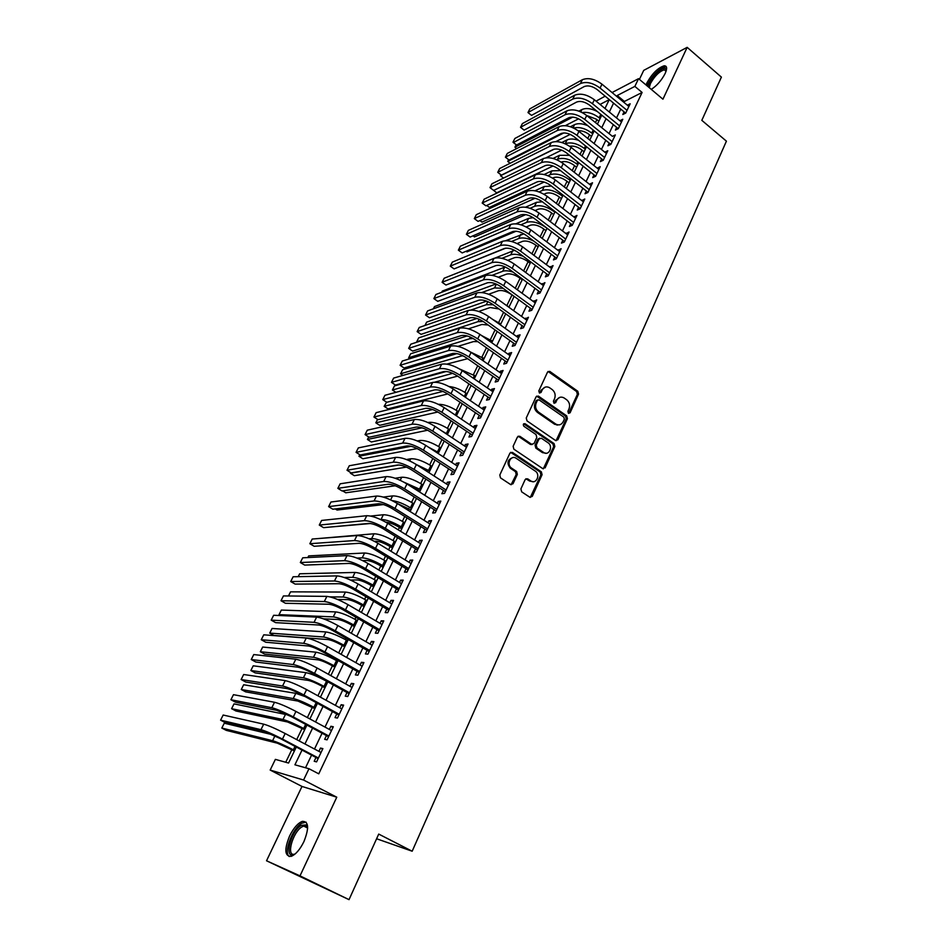 <?xml version="1.0" encoding="UTF-8"?>
<svg xmlns="http://www.w3.org/2000/svg" width="947" height="947" viewBox="0 0 947 947"><rect width="100%" height="100%" fill="white"/><g stroke="black" fill="none" stroke-linecap="round" stroke-linejoin="round"><path stroke-width="1.42" d="M568.437 413.283L570.082 412.797L578.546 394.106L577.8 391.277L549.722 371.354L547.532 372.124L538.819 390.91L539.435 392.981L541.033 392.46L542.158 390.022C543.886 386.992 546.277 386.175 549.331 387.572L552.16 389.537C555.037 392.011 555.83 395.077 554.563 398.711L553.439 401.149L553.971 403.162L555.629 402.688L556.753 400.25C558.458 397.219 560.813 396.402 563.844 397.799L566.637 399.729C569.478 402.179 570.272 405.221 569.017 408.855L567.916 411.282L568.437 413.283M568.65 413.401L577.362 394.366L576.616 391.525L548.053 371.461M539.624 393.076L541.009 390.282L542.158 390.022M554.22 403.292L555.581 400.498L556.753 400.25M303.916 841.623C309.267 828.057 308.746 821.298 302.365 821.369C297.879 823.085 293.617 827.962 289.604 835.976C284.159 849.518 284.668 856.313 291.131 856.36C295.63 854.608 299.903 849.696 303.916 841.623M651.287 89.385C656.958 85.632 661.574 80.341 665.149 73.499C667.386 68.362 667.055 65.793 664.167 65.793C657.928 67.829 652.175 73.535 646.896 82.91L646.043 84.97M520.897 488.924L521.667 491.848L529.799 497.211L532.25 496.417L542.075 474.707L541.364 471.855L512.422 452.406L509.936 453.151L499.815 474.992L500.454 477.844L510.551 484.509L513.037 483.728L517.334 474.376L516.648 471.511L511.416 468.007C506.018 464.279 510.918 454.442 516.21 458.324L535.41 471.204C540.796 474.79 536.073 484.746 530.782 480.922L527.609 478.803L525.159 479.584L520.897 488.924M349.029 899.65L266.533 860.776L300.01 875.868L349.029 899.65L378.717 834.082L412.17 851.223L726.42 141.162L701.822 120.34L721.401 77.109L687.167 47.35L662.936 99.198L638.55 78.66L634.857 86.39L642.102 92.463L318.76 773.829L308.971 768.727L303.573 780.032L270.167 770.065L275.376 759.376L288.563 763.045L296.316 747.005M300.01 875.868L336.765 797.196L303.573 780.032M555.51 440.462L557.89 439.751L567.419 418.692L566.673 415.84L538.37 396.083L536.073 396.829L526.248 417.994L527.017 420.894L555.51 440.462M543.282 468.86L553.675 446.676L554.835 446.487L545.117 467.877M518.104 436.247L519.867 436.318L517.417 437.041L513.132 446.274L513.854 449.162L542.761 468.623L544.004 468.031M519.867 436.318L531.575 444.261L534.013 443.539L536.795 437.467L536.038 434.566L523.892 426.268C522.839 424.457 523.229 423.605 525.052 423.723L554.09 443.61L554.835 446.487M687.167 47.35L643.723 70.374L639.426 79.394M624.097 111.817L622.806 114.516L625.742 113.06L630.169 103.779L627.34 105.2M616.698 127.336L615.396 130.07L618.32 128.65L622.783 119.286L619.883 120.707M609.217 143.009L607.903 145.755L610.815 144.394L615.325 134.936L612.389 136.368M601.676 158.824L600.339 161.606L603.251 160.28L607.796 150.727L604.837 152.183M594.053 174.781L592.715 177.598L595.604 176.308L600.197 166.672L597.214 168.164M586.359 190.903L585.009 193.733L587.898 192.501L592.526 182.771L589.519 184.286M578.593 207.168L577.232 210.033L580.109 208.837L584.784 199.012L581.754 200.575M570.757 223.599L569.384 226.487L572.237 225.339L576.972 215.419L573.906 217.005M562.849 240.183L561.453 243.107L564.305 242.006L569.076 231.991L565.986 233.601M554.859 256.933L553.45 259.88L556.291 258.827L561.109 248.718L557.984 250.363M546.786 273.837L545.365 276.82L548.195 275.814L553.06 265.598L549.911 267.279M538.642 290.918L537.209 293.913L540.015 292.966L544.927 282.656L541.767 284.372M530.415 308.154L528.959 311.184L531.764 310.285L536.724 299.879L533.528 301.62M522.105 325.567L520.637 328.633L523.431 327.78L528.438 317.269L525.218 319.044M513.712 343.145L512.232 346.247L515.014 345.454L520.069 334.824L517.287 335.652L516.813 336.647M505.236 360.914L503.745 364.039L506.503 363.293L511.617 352.568L508.847 353.338L508.338 354.427M496.678 378.847L495.174 382.008L497.921 381.321L503.082 370.478L500.324 371.2L499.767 372.372M488.036 396.971L486.509 400.155L489.244 399.527L494.452 388.578L491.718 389.241L491.114 390.507M479.3 415.271L477.762 418.491L480.472 417.923L485.74 406.867L483.017 407.47L482.366 408.832M470.481 433.75L468.919 437.005L471.618 436.496L476.945 425.333L474.234 425.878L473.536 427.334M461.568 452.429L459.993 455.72L462.681 455.27L468.055 443.989L465.368 444.474L464.622 446.025M452.559 471.298L450.973 474.625L453.637 474.234L459.07 462.834L456.395 463.261L455.602 464.918M443.468 490.368L441.858 493.718L444.51 493.399L450.003 481.869L447.339 482.236L446.499 484M434.271 509.628L432.649 513.014L435.289 512.753L440.829 501.117L438.189 501.413L437.301 503.283M424.99 529.089L423.345 532.51L425.961 532.321L431.572 520.554L428.944 520.791L427.997 522.768M415.603 548.751L413.946 552.219L416.538 552.089L422.208 540.204L419.604 540.37L418.61 542.453M406.121 568.626L404.452 572.13L407.021 572.071L412.75 560.056L410.158 560.151L409.116 562.352M396.533 588.714L394.84 592.254L397.397 592.266L403.185 580.12L400.617 580.156L399.516 582.452M386.85 609.016L385.145 612.591L387.678 612.673L393.526 600.398L390.981 600.362L389.821 602.777M377.06 629.53L375.332 633.141L377.841 633.294L383.76 620.889L381.227 620.782L380.019 623.327M367.164 650.269L365.412 653.915L367.91 654.152L373.887 641.604L371.378 641.427L370.111 644.09M357.161 671.234L355.397 674.915L357.871 675.223L363.908 662.557L361.423 662.296L360.097 665.078M347.04 692.423L345.264 696.152L347.715 696.53L353.823 683.722L351.361 683.379L349.964 686.291M336.824 713.837L335.025 717.613L337.452 718.075L343.619 705.124L341.18 704.71L339.736 707.752M326.49 735.499L324.667 739.311L327.07 739.856L333.308 726.763L330.894 726.266L329.378 729.439M642.102 92.463L624.404 101.459L623.955 102.406M620.77 109.059L616.521 117.937M613.336 124.59L609.016 133.622M605.831 140.263L601.44 149.448M598.267 156.089L593.793 165.441M590.62 172.058L586.063 181.575M582.902 188.181L578.274 197.864M575.113 204.469L570.402 214.306M567.241 220.9L562.459 230.902M559.31 237.496L554.433 247.676M551.284 254.246L546.336 264.604M543.187 271.162L538.145 281.697M535.019 288.243L529.882 298.956M526.757 305.502L521.548 316.393M518.423 322.915L513.12 334.007M510.007 340.518L504.609 351.787M501.496 358.286L496.003 369.756M492.902 376.231L487.326 387.903M484.237 394.366L478.555 406.227M475.465 412.679L469.688 424.741M466.611 431.169L460.739 443.456M457.673 449.861L451.695 462.349M448.629 468.741L442.557 481.455M439.503 487.823L433.312 500.75M430.281 507.095L423.984 520.246M420.953 526.568L414.561 539.944M411.543 546.253L405.032 559.855M402.025 566.14L395.396 579.978M392.401 586.24L385.666 600.315M382.683 606.553L375.829 620.877M372.858 627.092L365.885 641.652M362.926 647.843L355.823 662.663M352.876 668.819L345.667 683.9M342.731 690.032L335.392 705.373M332.468 711.469L324.999 727.071M322.098 733.144L314.499 749.03M311.61 755.067L305.526 767.768M316.038 757.399L314.203 761.258L316.57 761.885L322.88 748.639L320.488 748.059L318.914 751.362M596.894 119.63L595.462 122.601M589.531 134.841L587.779 138.463M582.097 150.194L580.026 154.468M574.604 165.689L572.201 170.638M567.028 181.315L564.294 186.95M559.381 197.094L556.327 203.427M551.675 213.028L548.266 220.071M543.886 229.103L540.133 236.868M536.026 245.332L531.918 253.832M528.095 261.715L523.62 270.96M520.092 278.252L515.239 288.267M512.007 294.943L506.894 305.514M503.615 312.273L498.643 322.548M495.08 329.911L490.321 339.736M486.45 347.715L481.905 357.102M477.75 365.708L473.417 374.633M468.943 383.878L464.847 392.342M460.053 402.238L456.194 410.229M451.08 420.788L447.446 428.281M442 439.526L438.615 446.522M432.838 458.455L429.689 464.941M423.569 477.584L420.681 483.55M417.71 489.694L417.296 490.546M414.218 496.915L411.578 502.348M408.619 508.468L407.826 510.09M404.76 516.446L402.38 521.347M399.433 527.443L398.261 529.858M395.195 536.18L393.1 540.524M390.152 546.608L388.59 549.828M385.536 556.126L383.713 559.914M380.777 565.975L378.824 570.011M375.781 576.285L374.231 579.493M371.307 585.53L368.939 590.407M365.909 596.657L364.642 599.285M361.73 605.299L358.96 611.028M355.942 617.255L354.959 619.279M352.059 625.269L348.863 631.874M345.856 638.077L345.182 639.474M342.293 645.452L338.659 652.945M335.664 659.124L335.297 659.893M332.421 665.848L328.337 674.252M322.43 686.457L317.908 695.796M312.344 707.279L307.361 717.577M302.152 728.338L296.695 739.607M291.854 749.622L285.734 762.252M376.598 838.758L412.17 851.223M336.765 797.196L301.998 786.448L266.533 860.776M301.998 786.448L270.167 770.065M595.166 110.456L592.798 107.804M596.054 101.14L605.157 96.168M302.034 750.024L294.919 764.809L308.971 768.727M634.857 86.39L617.243 95.517L616.793 96.464M613.585 103.128L609.3 112.018M606.092 118.671L601.736 127.715M598.54 134.356L594.112 143.553M590.916 150.194L586.406 159.558M583.21 166.187L578.629 175.704M575.445 182.321L570.781 192.004M567.596 198.621L562.849 208.47M559.665 215.076L554.847 225.09M551.663 231.684L546.762 241.876M543.59 248.457L538.594 258.827M535.434 265.397L530.356 275.932M527.195 282.49L522.034 293.227M518.885 299.761L513.629 310.675M510.48 317.209L505.13 328.301M501.993 334.824L496.559 346.117M493.423 352.615L487.894 364.098M484.769 370.585L479.146 382.268M476.033 388.743L470.304 400.628M467.202 407.08L461.378 419.166M458.277 425.605L452.358 437.893M449.269 444.321L443.243 456.821M440.154 463.225L434.034 475.95M430.956 482.331L424.73 495.269M421.664 501.626L415.319 514.801M412.265 521.134L405.813 534.534M402.771 540.844L396.213 554.48M393.183 560.766L386.506 574.628M383.488 580.902L376.693 595M373.686 601.25L366.773 615.597M363.778 621.812L356.747 636.408M353.764 642.599L346.614 657.455M343.643 663.622L336.374 678.727M333.415 684.87L326.017 700.235M323.069 706.344L315.54 721.981M312.617 728.065L304.946 743.975M612.058 92.546L638.55 78.66M604.991 108.467L609.241 99.66L600.055 104.43M299.24 740.945L306.946 725.023M309.882 718.939L317.458 703.278M320.406 697.17L327.851 681.781M330.823 675.637L338.126 660.509M341.109 654.341L348.295 639.474M351.29 633.271L358.357 618.663M361.363 612.437L368.312 598.078M371.331 591.828L378.161 577.706M381.191 571.432L387.891 557.558M390.945 551.261L397.539 537.624M400.593 531.291L407.068 517.891M410.134 511.546L416.514 498.371M419.592 492.002L425.854 479.04M428.932 472.66L435.087 459.922M438.189 453.518L444.238 441.006M447.351 434.578L453.293 422.267M456.407 415.828L462.254 403.73M465.379 397.278L471.133 385.382M474.258 378.907L479.916 367.211M483.053 360.724L488.605 349.23M491.753 342.719L497.211 331.426M500.359 324.904L505.734 313.788M508.894 307.254L514.174 296.34M517.334 289.794L522.531 279.057M525.703 272.499L530.805 261.94M533.978 255.37L538.997 244.989M542.169 238.407L547.106 228.215M550.29 221.61L555.143 211.595M558.328 204.978L563.098 195.129M566.294 188.512L570.982 178.829M574.178 172.2L578.783 162.671M581.991 156.042L586.524 146.678M589.732 140.038L594.183 130.828M597.391 124.175L601.771 115.132M624.404 101.459L617.243 95.517M612.401 136.321L586.702 115.487L584.773 119.44L612.129 141.624M604.884 152.076L606.53 153.402M597.297 167.986L598.954 169.3M589.638 184.038L591.307 185.34M581.908 200.243L583.577 201.545M574.095 216.603L575.788 217.905M566.223 233.116L567.916 234.418M558.257 249.795L559.973 251.085M550.219 266.628L551.947 267.93M542.11 283.638L543.85 284.929M533.919 300.803L535.671 302.093M525.644 318.145L527.408 319.423M517.287 335.652L519.074 336.931M508.847 353.338L510.646 354.604M500.324 371.2L502.135 372.467M491.718 389.241L493.541 390.495M483.017 407.47L484.864 408.713M474.234 425.878L476.092 427.121M465.368 444.474L467.238 445.717M456.395 463.261L458.289 464.492M447.339 482.236L449.245 483.467M438.189 501.413L440.106 502.632M428.944 520.791L430.873 522.01M419.604 540.37L421.545 541.577M410.158 560.151L412.123 561.358M400.617 580.156L402.605 581.351M390.981 600.362L392.969 601.546M381.227 620.782L383.251 621.966M371.378 641.427L373.414 642.599M361.423 662.296L363.47 663.456M351.361 683.379L353.432 684.539M341.18 704.71L343.276 705.858M330.894 726.266L333.001 727.403M320.488 748.059L322.619 749.195M559.76 397.361L555.581 400.498M545.129 387.157L541.009 390.282M556.067 440.722L566.247 418.917L565.501 416.064L536.653 396.118M564.365 419.13L563.844 417.13L538.997 399.812L537.375 400.332L536.18 402.925C534.877 406.606 535.694 409.696 538.606 412.17L555.842 424.102C558.967 425.653 561.417 424.848 563.193 421.711L564.365 419.13M537.636 399.965L536.227 400.581L537.375 400.332M558.837 424.907L554.682 424.315L537.458 412.407C534.546 409.933 533.729 406.855 535.031 403.173L536.227 400.581M518.731 436.52L530.427 444.463L532.167 444.522M553.675 446.676L552.918 443.8L523.655 423.818M543.625 452.453C548.964 456.359 553.545 446.226 548.029 442.77L541.412 438.248L539.021 438.982L536.239 445.054L536.996 447.943L543.625 452.453L542.465 452.63L546.111 453.234M539.683 438.201L537.86 439.183L539.021 438.982M542.465 452.63L535.848 448.132L535.079 445.244L537.86 439.183M533.149 481.692L529.622 481.064L525.928 478.72M512.493 457.709C507.403 459.709 506.657 463.201 510.279 468.173L511.652 468.185M511.096 484.757L516.198 474.53L515.511 471.677L510.516 468.351M530.284 497.435L540.903 474.861L540.204 472.008L510.67 452.323M598.835 121.204L596.35 119.18L586.761 115.534M582.204 112.563C587.767 111.758 593.402 113.486 599.131 117.771L600.102 118.564M578.617 118.801L565.288 125.667M516.6 148.62L514.919 147.199L572.734 117.132M578.901 111.119L581.979 109.521C586.134 107.733 591.283 108.42 597.427 111.58M516.174 144.702L514.919 147.199L516.683 148.572M582.346 79.726L580.44 83.573L527.976 112.551L529.835 108.881L582.346 79.726C588.17 77.417 594.716 78.909 601.972 84.176L628.879 106.478M580.44 83.573C586.264 81.288 592.81 82.791 600.078 88.059L627.032 110.349M625.624 113.119L597.202 89.598C592.372 86.106 588.016 85.1 584.133 86.615L531.527 115.38L527.976 112.551L531.527 115.38M648.008 86.627L649.204 83.218C652.897 74.908 664.344 65.307 666.001 69.226L666.297 70.492M666.179 70.895L664.309 69.794C659.313 71.416 654.697 75.985 650.471 83.502L649.251 87.68M666.404 66.941L665.22 66.811C659.017 68.823 653.3 74.493 648.056 83.809L647.18 85.928M301.276 825.322L306.141 824.932L307.633 828.365L306.508 826.494L303.715 826.056L301.998 826.849C292.647 831.975 285.757 857.307 294.742 854.087L295.121 853.969C283.484 861.403 290.113 831.537 301.276 825.322M306.118 822.15L301.726 823.239C292.457 828.341 283.248 852.75 289.297 856.562M591.484 136.415L588.975 134.391C585.424 131.728 581.837 130.52 578.215 130.781M573.633 128.046C579.292 126.697 585.329 128.354 591.757 133.03L592.739 133.823M570.224 134.391L555.901 141.577M510.102 163.275L507.746 161.416L563.832 132.935M570.425 126.756L574.557 124.637C578.001 123.098 582.441 123.465 587.85 125.714M508.61 159.7L507.746 161.416L510.137 163.263M584.062 151.757L581.541 149.744C577.374 146.726 573.42 145.578 569.668 146.3M565.134 143.766L565.205 143.731C570.804 141.813 577.173 143.376 584.311 148.419L585.293 149.212M561.689 150.111L545.934 157.829M500.975 174.828L500.513 175.74L503.567 178.083L500.513 175.74L554.35 149.105M561.796 142.524L567.087 139.896C570.023 138.57 573.87 138.724 578.629 140.357M576.581 167.252L574.036 165.24C569.265 161.89 565.016 160.836 561.287 162.044L561.18 162.103M556.576 159.676L557.641 159.167C563.228 157.32 569.62 158.918 576.794 163.949L577.788 164.742M553.001 165.997L496.69 192.833L493.328 190.146M553.024 158.457L559.535 155.296L569.526 155.332M569.017 182.878L566.46 180.877C561.666 177.539 557.404 176.45 553.687 177.61L552.646 178.095M547.887 175.728L550.006 174.745C555.581 172.97 561.985 174.603 569.206 179.634L570.212 180.415M544.146 182.037L489.35 207.417L486.734 205.44M544.075 174.532L551.923 170.839L560.47 170.578M574.699 95.197L572.769 99.092L520.519 127.3L522.389 123.595L574.699 95.197C580.511 92.972 587.069 94.487 594.373 99.755L621.481 122.009M572.769 99.092C578.581 96.878 585.139 98.405 592.455 103.673L619.622 125.915M618.249 128.685L589.59 105.176C584.725 101.684 580.369 100.654 576.498 102.122L524.093 130.118L520.519 127.3L524.093 130.118M610.815 144.394L581.908 120.896C577.019 117.404 572.639 116.363 568.78 117.771L516.588 144.998L513.345 142.583L565.028 114.753C570.828 112.61 577.398 114.173 584.773 119.44M516.588 144.998L512.99 142.18L514.884 138.451L566.969 110.823C572.769 108.668 579.339 110.219 586.702 115.487M559.18 126.59L557.215 130.556L505.402 157.19L507.308 153.426L559.18 126.59C564.957 124.507 571.55 126.093 578.948 131.361L606.471 153.509M557.215 130.556C562.992 128.496 569.585 130.094 577.007 135.35L604.577 157.486M603.286 160.209L574.154 136.77C569.23 133.278 564.838 132.213 560.991 133.574L509.024 159.996L505.402 157.19L509.024 159.996M551.308 142.512L549.319 146.513L497.731 172.342L499.661 168.542L551.308 142.512C557.073 140.511 563.678 142.133 571.136 147.389L598.859 169.477M549.319 146.513C555.084 144.524 561.701 146.169 569.171 151.413L596.953 173.49M595.675 176.166L566.33 152.787C561.37 149.306 556.966 148.217 553.131 149.519L501.389 175.136L497.731 172.342L501.389 175.136M561.393 198.657L558.813 196.656C553.983 193.318 549.71 192.217 546.005 193.33L543.98 194.242M539.056 191.933L542.3 190.465C547.863 188.761 554.279 190.43 561.547 195.461L562.565 196.242M535.079 198.243L481.952 222.107L479.88 220.556M534.925 190.785L544.229 186.523L551.426 186.05M543.353 158.587L541.353 162.624L490.001 187.624L491.943 183.789L543.353 158.587C549.106 156.657 555.735 158.315 563.24 163.571L591.177 185.6M541.353 162.624C547.106 160.718 553.735 162.387 561.251 167.643L589.247 189.66M587.992 192.277L558.422 168.968C553.439 165.488 549.023 164.364 545.188 165.63L493.683 190.418L490.001 187.624M553.699 214.578L551.095 212.59C546.241 209.251 541.956 208.127 538.251 209.192L535.173 210.53M530.06 208.293L534.522 206.328C540.062 204.706 546.502 206.41 553.829 211.43L554.835 212.211M525.763 214.626L474.494 236.939L473.003 235.827M525.538 207.204L536.476 202.35L542.359 201.758M535.327 174.804L533.315 178.888L482.201 203.049L484.154 199.178L535.327 174.804C541.068 172.97 547.709 174.662 555.262 179.906L583.423 201.877M533.315 178.888C539.044 177.065 545.697 178.77 553.261 184.014L581.47 205.973M580.239 208.553L550.444 185.304C545.425 181.824 540.997 180.676 537.174 181.883L485.906 205.83L482.201 203.049M545.922 230.654L543.306 228.665C538.417 225.339 534.12 224.179 530.438 225.197L526.212 226.972M520.886 224.806L526.674 222.344C532.202 220.805 538.654 222.545 546.028 227.552L547.046 228.334M516.115 231.222L466.966 251.89L466.102 251.251M515.843 223.823L528.639 218.331L533.197 217.692M527.23 191.187L525.194 195.307L474.329 218.603L476.305 214.697L527.23 191.187C532.948 189.424 539.612 191.164 547.224 196.396L575.587 218.307M525.194 195.307C530.9 193.567 537.576 195.319 545.2 200.551L573.622 222.438M572.414 224.972L542.394 201.794C537.328 198.314 532.901 197.154 529.089 198.302L478.057 221.385L474.329 218.603M538.085 246.871L535.446 244.894C530.521 241.568 526.212 240.396 522.543 241.355L517.098 243.557M505.745 248.161L459.188 266.829M505.674 240.692L523.916 233.85M511.522 241.473L518.743 238.514C522.626 237.235 527.668 238.111 533.883 241.154M519.051 207.736L516.991 211.891L466.386 234.311L468.374 230.37L519.051 207.736C524.745 206.055 531.433 207.831 539.092 213.063L567.691 234.903M516.991 211.891C522.685 210.234 529.373 212.021 537.044 217.254L565.702 239.07M564.519 241.556L534.262 218.437C529.16 214.969 524.709 213.785 520.921 214.874L470.138 237.081L466.386 234.311M530.166 263.254L527.515 261.277C522.555 257.963 518.234 256.755 514.564 257.655L507.805 260.295M449.955 275.932L514.576 250.268M501.922 258.318L510.753 254.826C513.854 253.76 518.045 254.281 523.3 256.365M510.788 224.439L508.717 228.641L458.36 250.162L460.372 246.184L510.788 224.439C516.47 222.841 523.17 224.652 530.888 229.884L559.701 251.653M508.717 228.641C514.387 227.067 521.087 228.89 528.828 234.11L557.7 255.868M556.54 258.294L526.047 235.247C520.909 231.79 516.458 230.571 512.67 231.601L462.148 252.92L458.36 250.162M522.176 279.779L519.501 277.814C514.505 274.5 510.184 273.269 506.527 274.121L498.323 277.199M441.704 292.292L442.308 291.096L505.26 266.983M492.061 275.328L502.668 271.304C505.225 270.416 508.717 270.7 513.144 272.144M502.455 241.307L500.347 245.545L450.275 266.154L452.299 262.141L502.455 241.307C508.113 239.804 514.825 241.651 522.602 246.859L551.639 268.569M500.347 245.545C506.006 244.066 512.729 245.924 520.519 251.133L549.615 272.831M548.479 275.198L517.749 252.233C512.587 248.765 508.113 247.534 504.337 248.505L454.087 268.901L450.275 266.154M514.103 296.47L511.416 294.517C506.385 291.203 502.04 289.948 498.406 290.741L488.616 294.245M433.359 308.817L434.507 306.556L496.015 283.958M481.822 292.54L494.523 287.924L503.129 288.302M494.026 258.342L491.907 262.627L442.107 282.289L444.155 278.24L494.026 258.342C499.673 256.921 506.408 258.815 514.233 264.024L543.507 285.651M491.907 262.627C497.542 261.23 504.289 263.136 512.126 268.332L541.459 289.948M540.346 292.268L509.379 269.374C504.171 265.918 499.685 264.651 495.932 265.574L445.942 285.035L442.107 282.289M504.408 304.011L509.013 307.017M499.022 308.959L490.203 307.526L478.685 311.456M424.954 325.484L426.635 322.146L486.604 301.122M470.931 310.036L486.296 304.721L493.174 304.756M485.527 275.541L483.384 279.862L433.868 298.589L435.928 294.493L485.527 275.541C491.138 274.216 497.897 276.145 505.781 281.342L535.28 302.91M483.384 279.862C488.995 278.56 495.755 280.513 503.65 285.698L533.208 307.242M532.131 309.515L500.916 286.692C495.672 283.248 491.173 281.946 487.433 282.798L437.739 301.324L433.868 298.589M492.535 319.317L500.785 324.04M488.19 325.01L481.928 324.466L468.457 328.822M479.158 319.269L477.986 321.672L416.704 341.843L418.692 337.878L477.004 318.441M477.986 321.672L483.219 321.483M476.933 292.907L474.767 297.287L425.546 315.031L427.63 310.9L476.933 292.907C482.532 291.676 489.303 293.653 497.246 298.838L526.982 320.323M474.767 297.287C480.366 296.068 487.137 298.056 495.092 303.241L524.887 324.703M523.845 326.916L492.369 304.176C487.089 300.744 482.579 299.418 478.851 300.211L429.441 317.754L425.546 315.031M481.514 335.498L492.476 341.228M477.809 341.642L473.571 341.571L457.875 346.377M470.41 337.108L469.594 338.777L408.678 357.753L410.69 353.752L467.143 335.925M469.594 338.777L473.121 338.481M408.678 357.753L410.015 358.653M468.256 310.462L466.078 314.866L417.142 331.628L419.249 327.461L468.256 310.462C473.831 309.314 480.626 311.338 488.616 316.511L518.601 337.925M466.078 314.866C471.642 313.753 478.436 315.789 486.45 320.962L516.494 342.341M515.464 344.495L483.739 321.85C478.424 318.405 473.902 317.056 470.185 317.79L421.072 334.35L417.142 331.628M470.754 352.154L484.083 358.593M467.629 358.688L446.806 364.11M461.58 355.125L461.13 356.06L400.569 373.793L402.605 369.768L456.975 353.598M461.13 356.06L462.965 355.776M400.569 373.793L402.949 375.391M459.496 328.183L457.283 332.634L408.666 348.389L410.797 344.187L459.496 328.183C465.048 327.141 471.855 329.201 479.904 334.362L510.125 355.693M457.283 332.634C462.834 331.616 469.653 333.687 477.714 338.86L507.994 360.156M507 362.251L475.027 339.689C469.665 336.256 465.143 334.883 461.438 335.546L412.632 351.088L408.666 348.389M459.911 369.141L475.607 376.113M457.626 376.125L434.637 382.186M452.654 373.331L392.401 389.998L394.449 385.926L446.297 371.473M392.401 389.998L395.917 392.33M450.642 346.081L448.416 350.579L400.108 365.305L402.262 361.056L450.642 346.081C456.17 345.134 463 347.241 471.109 352.402L501.579 373.639M448.416 350.579C453.944 349.668 460.775 351.787 468.895 356.936L499.424 378.149M555.25 424.209L557.262 425.132M498.453 380.185L466.22 357.706C460.822 354.285 456.288 352.876 452.595 353.48L404.097 367.992L400.108 365.305M449.044 386.506C454.43 387.063 460.064 389.241 465.948 393.064L467.049 393.822M447.777 393.94L387.986 408.855L384.151 406.334L442.888 391.395M384.151 406.334L386.577 402.144M441.704 364.169L439.455 368.714L391.466 382.375L393.644 378.09L441.704 364.169C447.209 363.317 454.051 365.471 462.219 370.62L492.937 391.762M439.455 368.714C444.948 367.898 451.802 370.052 459.993 375.201L490.759 396.331M489.824 398.296L457.33 375.912C451.897 372.502 447.339 371.058 443.67 371.591L395.491 385.062L391.466 382.375M438.354 404.31C443.812 404.227 450.121 406.441 457.294 410.939L458.407 411.696M437.845 412.004L379.688 425.345L375.829 422.824L432.637 409.53M377.569 419.391L375.829 422.824M432.672 382.434L430.4 387.027L382.754 399.61L384.944 395.29L432.672 382.434C438.153 381.688 445.007 383.89 453.246 389.016L484.213 410.075M430.4 387.027C435.869 386.305 442.734 388.519 450.985 393.656L482.011 414.691M481.112 416.597L448.345 394.307C442.865 390.898 438.295 389.43 434.649 389.892L386.802 402.286L382.754 399.61M441.752 430.873L447.481 434.282M427.937 422.528L428.612 422.386C433.915 421.889 440.556 424.102 448.558 429.003L449.683 429.749M427.665 430.222L371.319 441.977L367.436 439.467L422.054 427.819M368.703 436.946L367.436 439.467M423.546 400.889L421.249 405.529L373.947 417.023L376.148 412.655L423.546 400.889C429.003 400.25 435.88 402.487 444.179 407.612L475.394 428.577M421.249 405.529C426.695 404.914 433.584 407.174 441.894 412.288L473.18 433.229M472.304 435.075L439.266 412.892C433.75 409.495 429.169 407.991 425.534 408.382L378.031 419.687L373.947 417.023M428.529 447.197L438.65 452.571M417.355 440.959L419.746 440.485C425.014 440.095 431.678 442.344 439.739 447.233L440.864 447.978M417.213 448.594L362.879 458.75L358.96 456.265L411.045 446.286M359.765 454.678L358.96 456.265M414.324 419.533L412.004 424.22L365.057 434.59L367.282 430.187L414.324 419.533C419.758 419 426.647 421.285 435.004 426.399L466.492 447.268M412.004 424.22C417.426 423.711 424.327 426.02 432.708 431.122L464.255 451.968M463.403 453.755L430.092 431.666C424.54 428.281 419.947 426.742 416.325 427.061L369.164 437.242L365.057 434.59M428.979 472.565L423.842 469.369M416.289 464.504L429.725 471.026M406.452 459.532L410.785 458.774C416.029 458.49 422.705 460.775 430.826 465.652L431.962 466.398M406.441 467.108L354.356 475.69L350.402 473.216L399.101 464.965M350.721 472.589L350.402 473.216M405.008 438.366L402.664 443.101L356.072 452.335L358.333 447.884L405.008 438.366C410.418 437.94 417.331 440.284 425.748 445.386L457.496 466.149M402.664 443.101C408.062 442.711 414.975 445.066 423.416 450.156L455.235 470.896M454.418 472.612L420.823 450.63C415.224 447.256 410.631 445.682 407.021 445.942L360.227 454.974L356.072 452.335M419.995 491.15L409.649 485.681M404.132 482.283L420.705 489.682M395.159 478.235L401.729 477.241C406.95 477.063 413.65 479.395 421.817 484.26L422.978 484.994M395.242 485.775L345.75 492.795L342.672 490.877M395.597 457.401L393.23 462.183L347.016 470.257L349.289 465.758L395.597 457.401C400.972 457.093 407.908 459.473 416.396 464.563L448.405 485.231M393.23 462.183C398.604 461.911 405.529 464.302 414.04 469.392L446.12 490.025M445.327 491.671L411.46 469.795C405.825 466.433 401.208 464.835 397.622 465.001L351.195 472.884L347.016 470.257M410.927 509.924L397.349 503.52M392.082 500.584C397.491 501.283 403.611 503.686 410.442 507.781L411.602 508.515M383.334 497.08L392.579 495.897C397.776 495.814 404.499 498.205 412.726 503.058L413.886 503.792M383.488 504.573L337.073 510.042L335.262 508.93M386.092 476.625L383.689 481.467L337.854 488.344L340.151 483.81L386.092 476.625C391.431 476.436 398.379 478.874 406.938 483.941L439.219 504.502M383.689 481.467C389.039 481.301 395.988 483.751 404.558 488.818L436.91 509.356M436.153 510.93L402.002 489.173C396.32 485.811 391.691 484.177 388.128 484.272L342.068 490.96L337.854 488.344M401.753 528.888L398.77 527.029C393.585 523.999 389.217 522.353 385.689 522.128M380.587 519.524L381.025 519.477C386.187 519.536 392.922 521.986 401.232 526.816L402.404 527.55M370.656 516.056L383.346 514.742C388.519 514.777 395.242 517.204 403.54 522.046L404.712 522.768M370.585 523.513L327.958 527.242M376.48 496.062L374.053 500.951L328.621 506.621L330.929 502.028L376.48 496.062C381.795 495.991 388.767 498.477 397.373 503.532L429.938 523.975M374.053 500.951C379.368 500.904 386.34 503.413 394.97 508.456L427.606 528.876M426.884 530.379L392.437 508.74C386.707 505.39 382.079 503.721 378.528 503.745L332.859 509.226L328.621 506.621M392.496 548.041L389.477 546.194C383.926 542.998 379.427 541.341 376.006 541.211L374.408 541.317M369.022 538.748L371.674 538.559C376.799 538.736 383.559 541.234 391.928 546.052L393.112 546.774M317.399 538.63L374.018 533.777C379.155 533.919 385.903 536.404 394.26 541.222L395.444 541.956M366.761 515.701L364.323 520.649L319.281 525.064L321.625 520.436L366.761 515.701C372.053 515.748 379.037 518.281 387.725 523.324L420.563 543.661M364.323 520.649C369.602 520.72 376.586 523.277 385.287 528.308L418.195 548.609M417.52 550.041L382.777 528.521C377.001 525.183 372.36 523.478 368.833 523.419L323.566 527.657L319.281 525.064M383.144 567.395L380.102 565.56C374.503 562.376 369.993 560.683 366.596 560.482L362.725 560.636M356.948 558.079L362.216 557.842C367.318 558.138 374.089 560.683 382.529 565.477L383.724 566.199M307.858 557.546L308.675 555.913L364.595 553.001C369.697 553.261 376.468 555.794 384.884 560.6L386.08 561.322M356.948 535.552L354.486 540.548L309.847 543.708L312.214 539.032L356.948 535.552C362.204 535.718 369.212 538.31 377.96 543.329L411.081 563.548M354.486 540.548C359.73 540.737 366.738 543.353 375.509 548.372L408.69 568.555M408.05 569.916L373.011 548.514C367.199 545.176 362.535 543.448 359.031 543.306L314.167 546.277L309.847 543.708M373.686 586.951L370.62 585.128C364.986 581.943 360.464 580.215 357.078 579.943L350.497 580.026M344.152 577.469L352.675 577.327C357.741 577.729 364.536 580.322 373.035 585.116L374.231 585.826M298.21 576.664L299.654 573.787L355.066 572.438C360.144 572.805 366.927 575.397 375.414 580.18L376.61 580.902M347.028 555.617L344.53 560.66L300.329 562.53L302.72 557.807L347.028 555.617C352.26 555.901 359.28 558.552 368.099 563.56L401.504 583.648M344.53 560.66C349.751 560.979 356.77 563.643 365.613 568.65L399.089 588.714M398.486 589.993L363.139 568.721C357.279 565.395 352.604 563.631 349.123 563.406L304.685 565.087L300.329 562.53M364.133 606.707L361.044 604.896C355.362 601.724 350.84 599.96 347.466 599.605L337.546 599.463M329.947 596.859L343.027 597.001C348.07 597.533 354.865 600.173 363.435 604.944L364.642 605.654M288.468 595.971L290.551 591.839L345.442 592.064C350.497 592.562 357.291 595.19 365.838 599.972L367.045 600.682M337.002 575.894L334.48 580.996L290.717 581.541L293.12 576.77L337.002 575.894C342.198 576.309 349.23 579.008 358.12 583.991L391.821 603.973M334.48 580.996C339.665 581.434 346.709 584.157 355.61 589.141L389.383 609.087M388.815 610.282L353.16 589.141C347.253 585.838 342.565 584.027 339.109 583.719L295.097 584.086L290.717 581.541M354.486 626.665L351.373 624.866C345.643 621.717 341.109 619.918 337.759 619.48L323.472 618.841M357.386 620.664L356.167 619.965C347.561 615.207 340.742 612.52 335.723 611.904L281.354 610.069L279.034 614.65L333.273 616.888C338.292 617.539 345.11 620.238 353.74 624.984L354.959 625.695M279.034 614.65L280.655 615.574M326.869 596.385L324.324 601.546L280.999 600.741L283.437 595.923L326.869 596.385C332.03 596.93 339.085 599.688 348.046 604.66L382.032 624.499M324.324 601.546C329.461 602.114 336.528 604.896 345.501 609.856L379.569 629.672M379.037 630.797L343.074 609.785C337.12 606.494 332.421 604.648 328.988 604.245L285.426 603.275L280.999 600.741M344.732 646.837L341.595 645.049C335.818 641.912 331.272 640.077 327.946 639.556L273.955 635.461L269.729 633.105L323.424 636.988C328.408 637.757 335.238 640.503 343.939 645.25L345.17 645.949M269.729 633.105L272.061 628.477L325.898 631.945C330.882 632.679 337.724 635.425 346.401 640.16L347.632 640.859M316.629 617.101L314.049 622.321L271.185 620.143L273.647 615.278L316.629 617.101C321.743 617.775 328.822 620.593 337.854 625.541L372.147 645.262M314.049 622.321C319.163 623.031 326.242 625.86 335.285 630.809L369.661 650.482M369.164 651.524L332.882 630.655C326.881 627.376 322.169 625.494 318.76 625.008L275.648 622.653L271.185 620.143M334.883 667.221L331.71 665.445C325.898 662.32 321.341 660.45 318.038 659.846L264.592 654.081L260.33 651.725L313.469 657.289C318.417 658.189 325.271 660.994 334.031 665.717L335.274 666.416M260.33 651.725L262.686 647.05L315.967 652.187C320.926 653.063 327.769 655.857 336.516 660.58L337.759 661.278M306.272 638.041L303.667 643.321L261.265 639.734L263.751 634.821L306.272 638.041C311.35 638.858 318.441 641.735 327.544 646.659L362.145 666.238M303.667 643.321C308.734 644.161 315.836 647.05 324.951 651.974L359.635 671.518M359.173 672.477L322.572 651.749C316.523 648.482 311.8 646.564 308.414 645.984L265.764 642.232L261.265 639.734M324.928 687.83L321.731 686.066C315.86 682.941 311.291 681.035 308.012 680.348L255.145 672.867L250.848 670.523L303.419 677.815C308.32 678.833 315.197 681.698 324.028 686.397L325.283 687.096M250.848 670.523L253.228 665.812L305.94 672.654C310.853 673.66 317.719 676.501 326.537 681.213L327.792 681.899M295.795 659.219L293.168 664.545L251.251 659.538L253.76 654.566L295.795 659.219C300.85 660.166 307.953 663.101 317.127 668.014L352.035 687.451M293.168 664.545C298.198 665.528 305.313 668.475 314.511 673.388L349.502 692.79M349.076 693.666L312.155 673.08C306.059 669.825 301.324 667.872 297.962 667.197L255.785 662.012L251.251 659.538M314.854 708.64L297.891 701.064L245.593 691.843L241.26 689.511L293.25 698.543C298.127 699.715 305.005 702.627 313.907 707.302L315.173 707.989M241.26 689.511L243.663 684.752L295.795 693.346L305.206 696.601M285.213 680.621L282.549 686.019L241.13 679.532L243.675 674.513L285.213 680.621C290.22 681.722 297.346 684.705 306.603 689.605L341.82 708.889M282.549 686.019C287.545 687.143 294.683 690.15 303.951 695.039L339.251 714.287M338.872 715.08L301.62 694.648C295.464 691.405 290.729 689.404 287.391 688.647L245.711 682.006L241.13 679.532M304.685 729.687L287.651 722.005L235.957 710.996L231.589 708.687L282.975 719.507C287.817 720.809 294.718 723.78 303.691 728.444L304.958 729.119M231.589 708.687L234.016 703.881L288.018 714.938M274.512 702.272L271.813 707.717L230.914 699.738L233.471 694.672L274.512 702.272C279.483 703.503 286.621 706.557 295.949 711.434L331.497 730.575M271.813 707.717C276.773 708.995 283.922 712.061 293.274 716.926L328.893 736.032M328.562 736.73L290.966 716.465L276.702 710.333L235.519 702.189L230.914 699.738M294.41 750.959L277.317 743.17L226.215 730.35L221.811 728.054L272.594 740.696C277.388 742.128 284.313 745.171 293.345 749.799L294.635 750.474M221.811 728.054L224.273 723.2L272.251 734.671M263.692 724.159L260.97 729.663L220.58 720.158L223.172 715.032L263.692 724.159C268.617 725.544 275.778 728.657 285.177 733.511L321.045 752.498M260.97 729.663C265.882 731.084 273.044 734.221 282.466 739.062L318.417 758.014M318.133 758.618L280.194 738.506L265.894 732.256L225.232 722.597L220.58 720.158M568.91 413.034L570.082 412.797M539.873 392.721L541.033 392.46M554.469 402.925L555.629 402.688M548.763 371.757L549.911 371.473M576.616 391.525L577.8 391.277M577.362 394.366L578.546 394.106M537.328 396.402L538.476 396.154M565.501 416.064L566.673 415.84M566.247 418.917L567.419 418.692M556.718 439.941L557.89 439.751M535.031 403.173L536.18 402.925M537.458 412.407L538.606 412.17M554.445 424.161L555.617 423.948M530.427 444.463L531.575 444.261M523.928 423.948L525.064 423.735L523.904 423.936M552.918 443.8L554.09 443.61M535.079 445.244L536.239 445.054M526.461 478.957L527.609 478.803M529.622 481.064L530.782 480.922M515.428 471.606L516.565 471.452M516.198 474.53L517.334 474.376M511.901 483.87L513.037 483.728M511.285 452.595L512.422 452.406M540.145 471.973L541.305 471.819M540.903 474.861L542.075 474.707M531.089 496.548L532.25 496.417M600.8 114.338L599.131 117.771M581.979 109.521L580.807 111.888M601.972 84.176L600.078 88.059M593.201 130.035L591.757 133.03M574.557 124.637L573.03 127.762M585.53 145.885L584.311 148.419M567.087 139.896L565.205 143.731M577.788 161.89L576.794 163.949M559.535 155.296L557.641 159.167M569.976 178.036L569.206 179.634M551.923 170.839L550.006 174.745M594.373 99.755L592.455 103.673M566.969 110.823L565.028 114.753M578.948 131.361L577.007 135.35M571.136 147.389L569.171 151.413M562.092 194.348L561.547 195.461M544.229 186.523L542.3 190.465M563.24 163.571L561.251 167.643M554.125 210.814L553.829 211.43M536.476 202.35L534.522 206.328M555.262 179.906L553.261 184.014M528.639 218.331L526.674 222.344M547.224 196.396L545.2 200.551M520.732 234.454L518.743 238.514M539.092 213.063L537.044 217.254M512.753 250.73L510.753 254.826M530.888 229.884L528.828 234.11M504.704 267.161L502.668 271.304M522.602 246.859L520.519 251.133M496.382 284.124L494.523 287.924M514.233 264.024L512.126 268.332M487.812 301.608L486.296 304.721M505.781 281.342L503.65 285.698M499.708 323.27L499.294 324.134M497.246 298.838L495.092 303.241M491.386 340.47L490.676 341.962M488.616 316.511L486.45 320.962M482.994 357.824L481.964 359.967M479.904 334.362L477.714 338.86M474.506 375.355L473.157 378.149M471.109 352.402L468.895 356.936M465.948 393.064L464.279 396.521M462.219 370.62L459.993 375.201M457.294 410.939L455.294 415.082M453.246 389.016L450.985 393.656M448.558 429.003L446.357 433.537M444.179 407.612L441.894 412.288M439.739 447.233L437.514 451.826M419.746 440.485L419.13 441.74M435.004 426.399L432.708 431.122M430.826 465.652L428.577 470.292M410.785 458.774L409.731 460.917M425.748 445.386L423.416 450.156M421.817 484.26L419.557 488.948M401.729 477.241L400.226 480.295M416.396 464.563L414.04 469.392M412.726 503.058L410.442 507.781M392.579 495.897L390.626 499.886M406.938 483.941L404.558 488.818M403.54 522.046L401.232 526.816M383.346 514.742L381.025 519.477M397.373 503.532L394.97 508.456M394.26 541.222L391.928 546.052M374.018 533.777L371.674 538.559M387.725 523.324L385.287 528.308M384.884 560.6L382.529 565.477M364.595 553.001L362.216 557.842M377.96 543.329L375.509 548.372M375.414 580.18L373.035 585.116M355.066 572.438L352.675 577.327M368.099 563.56L365.613 568.65M365.838 599.972L363.435 604.944M345.442 592.064L343.027 597.001M358.12 583.991L355.61 589.141M356.167 619.965L353.74 624.984M335.723 611.904L333.273 616.888M348.046 604.66L345.501 609.856M346.401 640.16L343.939 645.25M325.898 631.945L323.424 636.988M337.854 625.541L335.285 630.809M336.516 660.58L334.031 665.717M315.967 652.187L313.469 657.289M327.544 646.659L324.951 651.974M326.537 681.213L324.028 686.397M305.94 672.654L303.419 677.815M317.127 668.014L314.511 673.388M316.191 702.591L313.907 707.302M295.795 693.346L293.25 698.543M306.603 689.605L303.951 695.039M305.668 724.337L303.691 728.444M285.556 714.251L282.975 719.507M295.949 711.434L293.274 716.926M295.026 746.331L293.345 749.799M274.938 735.902L272.594 740.696M285.177 733.511L282.466 739.062M548.562 371.638L549.722 371.354M537.209 396.331L538.37 396.083M554.682 424.315L555.842 424.102M510.279 468.173L511.416 468.007M515.511 471.677L516.648 471.511M540.204 472.008L541.364 471.855M666.025 70.552L666.001 69.226M666.049 71.285L664.309 69.794M306.508 826.494L306.141 824.932M307.491 827.962L303.715 826.056"/></g></svg>
